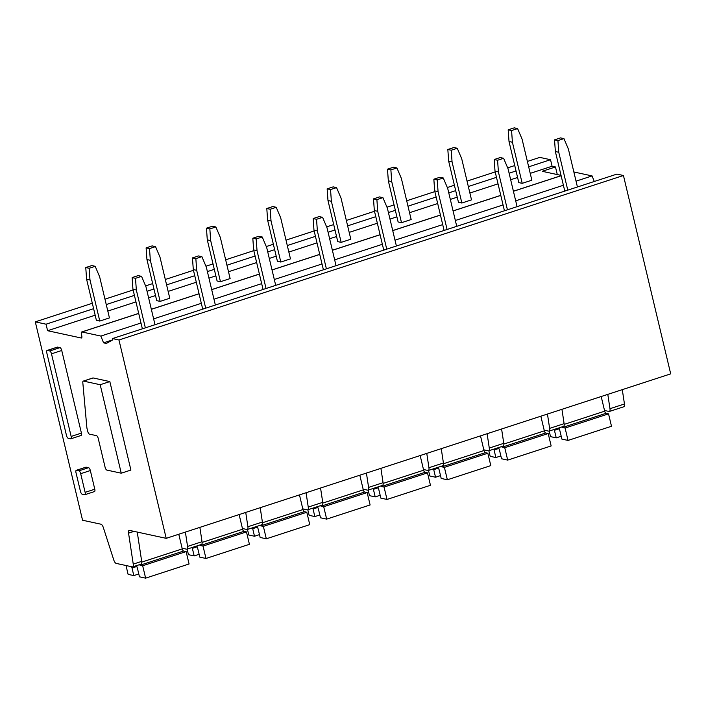 <?xml version="1.0" encoding="UTF-8"?>
<svg xmlns="http://www.w3.org/2000/svg" width="706" height="706" viewBox="0 0 706 706"><rect width="100%" height="100%" fill="white"/><g stroke="black" fill="none" stroke-linecap="round" stroke-linejoin="round"><path stroke-width="1.06" d="M66.47 435.425L46.79 352.815A2.736 1.024 71.9 0 1 47.073 350.458A2.736 1.024 71.9 0 1 47.302 350.45L49.729 350.979A2.736 1.024 71.9 0 1 51.485 353.83L71.156 436.44A2.736 1.024 71.9 0 1 70.874 438.797A2.736 1.024 71.9 0 1 70.653 438.805L68.217 438.276A2.736 1.024 71.9 0 1 66.47 435.425M57.142 347.246A2.736 1.024 71.9 0 1 57.327 347.114A2.736 1.024 71.9 0 1 57.557 347.105L59.984 347.634A2.736 1.024 71.9 0 1 61.74 350.485L81.419 433.096A2.736 1.024 71.9 0 1 81.137 435.452L70.874 438.797M81.931 331.961A2.736 1.024 71.9 0 0 81.711 331.97A2.736 1.024 71.9 0 0 81.428 334.326L81.737 335.632A2.736 1.024 71.9 0 1 81.455 337.989A2.736 1.024 71.9 0 1 81.225 337.998L47.593 330.717L46.04 324.195L35.3 321.865L82.558 520.225L100.984 524.214A4.104 1.536 71.9 0 1 103.385 527.691L113.754 559.911A4.104 1.536 71.9 0 0 116.155 563.388L132.331 566.892A4.104 1.536 71.9 0 0 132.675 566.883A4.104 1.536 71.9 0 0 133.249 564.129L128.554 533.145A4.104 1.536 71.9 0 1 129.127 530.391A4.104 1.536 71.9 0 1 129.472 530.382L166.21 538.343L118.961 339.983L112.457 338.58L112.766 339.877L106.377 343.451L103.553 342.834L100.87 336.065L81.931 331.961L138.711 313.455M92.707 378.089A2.736 1.024 71.9 0 1 92.892 377.957A2.736 1.024 71.9 0 1 93.121 377.957L109.836 381.575L130.91 470.055L121.255 473.197L106.844 470.081A2.736 1.024 71.9 0 1 105.088 467.222L98.249 438.514A2.736 1.024 71.9 0 0 96.501 435.655L89.433 434.128A2.736 1.024 71.9 0 1 87.685 431.269L87.006 428.454A2.745 1.024 71.9 0 1 86.864 427.607L82.814 382.617A2.736 1.024 71.9 0 1 83.237 381.108A2.736 1.024 71.9 0 1 83.467 381.099L100.181 384.717L121.255 473.197M85.744 467.301A2.736 1.024 71.9 0 1 85.929 467.169A2.736 1.024 71.9 0 1 86.158 467.169L88.585 467.69A2.736 1.024 71.9 0 1 90.342 470.549L94.789 489.205A2.736 1.024 71.9 0 1 94.507 491.561L84.852 494.712A2.736 1.024 71.9 0 1 84.623 494.721L82.196 494.191A2.736 1.024 71.9 0 1 80.44 491.341L75.992 472.676A2.736 1.024 71.9 0 1 76.274 470.32A2.736 1.024 71.9 0 1 76.504 470.311L78.931 470.84A2.736 1.024 71.9 0 1 80.687 473.691L85.135 492.356A2.736 1.024 71.9 0 1 84.852 494.712M112.757 339.833L103.553 342.834M594.293 181.486L592.078 175.918L576.043 181.151M563.397 185.263L515.698 200.822M503.051 204.943L455.352 220.493M442.706 224.614L395.007 240.172M382.361 244.294L334.662 259.843M322.015 263.965L274.316 279.514M261.67 283.635L213.971 299.194M201.325 303.315L153.626 318.865M140.979 322.986L100.87 336.065M592.078 175.918L573.854 171.973M561.049 175.388L542.199 171.302L555.472 166.969L552.083 166.237L530.224 173.367M517.586 177.488L510.676 179.739M498.03 183.86L469.878 193.038M457.241 197.159L450.331 199.41M437.685 203.531L409.533 212.709M396.896 216.83L389.986 219.089M377.339 223.211L349.188 232.389M336.55 236.51L329.64 238.76M316.994 242.882L288.842 252.06M276.205 256.181L269.295 258.44M256.649 262.561L228.497 271.739M215.859 275.861L208.95 278.111M196.303 282.232L168.152 291.41M155.514 295.532L148.604 297.782M135.958 301.903L107.806 311.081M95.169 315.203L47.593 330.717M552.083 166.237L550.53 159.715L528.67 166.837M516.033 170.958L509.114 173.217M496.477 177.338L468.325 186.516M455.688 190.638L448.769 192.888M436.131 197.009L407.98 206.187M395.342 210.309L388.424 212.559M375.786 216.68L347.634 225.858M334.997 229.98L328.078 232.239M315.441 236.36L287.289 245.538M274.652 249.659L267.733 251.91M255.095 256.031L226.944 265.209M214.306 269.33L207.387 271.589M194.75 275.711L166.598 284.889M153.961 289.01L147.042 291.26M134.405 295.382L106.253 304.56M93.616 308.681L46.04 324.195M550.53 159.715L539.79 157.385L527.382 161.436M514.745 165.548L507.667 167.86M495.188 171.929L467.037 181.107M454.399 185.228L447.322 187.531M434.843 191.6L406.691 200.778M394.054 204.899L386.976 207.211M374.498 211.279L346.346 220.457M333.709 224.579L326.631 226.882M314.152 230.95L286.001 240.128M273.363 244.25L266.286 246.553M253.807 250.621L225.655 259.799M213.018 263.92L205.94 266.233M193.462 270.301L165.31 279.479M152.672 283.6L145.595 285.904M133.116 289.972L104.965 299.15M92.327 303.271L35.3 321.865M118.961 339.983L623.442 175.503L670.7 373.862L166.21 538.343M133.249 564.129L141.694 561.376A4.104 1.536 71.9 0 1 141.121 564.129L132.675 566.883M141.694 561.376L137.255 532.068M623.442 175.503L616.947 174.1L112.457 338.58M109.836 381.575L100.181 384.717M555.472 166.969L557.281 174.567M182.104 548.2L186.64 549.189A4.104 1.536 71.9 0 0 186.984 549.18L201.466 544.45A4.104 1.536 -108.1 0 0 202.04 541.705L199.869 527.364M185.387 532.086L187.558 546.426A4.104 1.536 71.9 0 1 186.984 549.18M242.449 528.529L246.985 529.509A4.104 1.536 71.9 0 0 247.329 529.5L261.811 524.779M245.732 512.415L247.903 526.755A4.104 1.536 71.9 0 1 247.329 529.5M247.903 526.755L262.385 522.034L260.214 507.693M262.385 522.034C262.614 523.923 262.305 524.849 261.467 524.787M302.795 508.858L307.331 509.838A4.104 1.536 71.9 0 0 307.675 509.829L322.157 505.108A4.104 1.536 -108.1 0 0 322.73 502.354L320.559 488.022M306.077 492.744L308.248 507.076A4.104 1.536 71.9 0 1 307.675 509.829M363.14 489.179L367.676 490.167A4.104 1.536 71.9 0 0 368.02 490.149L382.502 485.428A4.104 1.536 -108.1 0 0 383.076 482.683L380.905 468.343M366.423 473.064L368.594 487.405A4.104 1.536 71.9 0 1 368.02 490.149M423.485 469.508L428.021 470.487A4.104 1.536 71.9 0 0 428.365 470.478L442.847 465.757A4.104 1.536 -108.1 0 0 443.421 463.004L441.25 448.672M426.768 453.393L428.939 467.725A4.104 1.536 71.9 0 1 428.365 470.478M483.831 449.828L488.367 450.816A4.104 1.536 71.9 0 0 488.711 450.807L503.193 446.086A4.104 1.536 -108.1 0 0 503.766 443.333L501.595 428.992M487.114 433.713L489.284 448.054A4.104 1.536 71.9 0 1 488.711 450.807M544.176 430.157L548.712 431.145A4.104 1.536 71.9 0 0 549.056 431.128L563.538 426.406A4.104 1.536 -108.1 0 0 564.112 423.662L561.941 409.321M547.459 414.043L549.63 428.383A4.104 1.536 71.9 0 1 549.056 431.128M604.521 410.486L609.057 411.466A4.104 1.536 71.9 0 0 609.402 411.457L623.883 406.735A4.104 1.536 -108.1 0 0 624.457 403.982L622.286 389.65M607.804 394.372L609.975 408.703A4.104 1.536 71.9 0 1 609.402 411.457M549.197 431.084L550.521 436.635L556.231 437.87L554.431 430.307A6.848 2.559 71.9 0 1 554.228 429.442M558.87 427.933A6.848 2.559 71.9 0 1 559.955 431.004A6.848 2.559 71.9 0 1 560.017 431.26L561.879 439.097L568.048 440.429L565.091 428.03L562.55 427.483A2.056 0.768 71.9 0 1 561.914 426.936M568.048 440.429L611.493 426.265L608.537 413.866L605.995 413.319A2.056 0.768 71.9 0 1 604.68 411.174L601.194 396.525M561.208 436.246L556.231 437.87M554.431 430.307L559.214 428.745M608.537 413.866L565.091 428.03M488.852 450.755L490.176 456.305L495.886 457.541L494.085 449.987A6.848 2.559 71.9 0 1 493.882 449.113M498.524 447.604A6.848 2.559 71.9 0 1 499.61 450.675A6.848 2.559 71.9 0 1 499.672 450.94L501.534 458.768L507.702 460.1L504.746 447.701L502.204 447.154A2.056 0.768 71.9 0 1 501.569 446.607M507.702 460.1L551.148 445.936L548.191 433.537L545.65 432.99A2.056 0.768 71.9 0 1 544.335 430.845L540.849 416.196M500.863 455.926L495.886 457.541M494.085 449.987L498.868 448.425M548.191 433.537L504.746 447.701M428.507 470.434L429.83 475.985L435.54 477.221L433.74 469.658A6.848 2.559 71.9 0 1 433.537 468.793M438.179 467.275A6.848 2.559 71.9 0 1 439.264 470.346A6.848 2.559 71.9 0 1 439.326 470.611L441.188 478.439L447.357 479.78L444.401 467.381L441.859 466.825A2.056 0.768 71.9 0 1 441.224 466.287M447.357 479.78L490.802 465.616L487.846 453.217L485.304 452.661A2.056 0.768 71.9 0 1 483.989 450.525L480.504 435.876M440.518 475.597L435.54 477.221M433.74 469.658L438.523 468.096M487.846 453.217L444.401 467.381M368.161 490.105L369.485 495.656L375.195 496.892L373.395 489.329A6.848 2.559 71.9 0 1 373.192 488.464M377.834 486.955A6.848 2.559 71.9 0 1 378.919 490.026A6.848 2.559 71.9 0 1 378.981 490.291L380.843 498.118L387.012 499.451L384.055 487.052L381.514 486.505A2.056 0.768 71.9 0 1 380.878 485.957M387.012 499.451L430.457 485.287L427.501 472.888L424.959 472.34A2.056 0.768 71.9 0 1 423.644 470.196L420.158 455.547M380.172 495.268L375.195 496.892M373.395 489.329L378.178 487.767M427.501 472.888L384.055 487.052M307.816 509.776L309.14 515.327L314.85 516.571L313.049 509.008A6.848 2.559 71.9 0 1 312.846 508.135M317.488 506.626A6.848 2.559 71.9 0 1 318.574 509.697A6.848 2.559 71.9 0 1 318.635 509.961L320.498 517.789L326.666 519.122L323.71 506.732L321.168 506.176A2.056 0.768 71.9 0 1 320.533 505.637M326.666 519.122L370.112 504.958L367.155 492.567L364.614 492.011A2.056 0.768 71.9 0 1 363.299 489.867L359.813 475.226M319.827 514.948L314.85 516.571M313.049 509.008L317.832 507.446M367.155 492.567L323.71 506.732M247.471 529.456L248.794 535.007L254.504 536.242L252.704 528.679A6.848 2.559 71.9 0 1 252.501 527.814M257.143 526.305A6.848 2.559 71.9 0 1 258.228 529.376A6.848 2.559 71.9 0 1 258.29 529.632L260.152 537.469L266.321 538.802L263.364 526.402L260.823 525.855A2.056 0.768 71.9 0 1 260.187 525.308M266.321 538.802L309.766 524.637L306.81 512.238L304.268 511.682A2.056 0.768 71.9 0 1 302.953 509.547L299.468 494.897M259.481 534.618L254.504 536.242M252.704 528.679L257.487 527.117M306.81 512.238L263.364 526.402M187.125 549.127L188.449 554.678L194.159 555.913L192.359 548.35A6.848 2.559 71.9 0 1 192.156 547.485M196.797 545.976A6.848 2.559 71.9 0 1 197.883 549.047A6.848 2.559 71.9 0 1 197.945 549.312L199.807 557.14L205.975 558.472L203.019 546.073L200.478 545.526A2.056 0.768 71.9 0 1 199.842 544.979M205.975 558.472L249.421 544.308L246.465 531.909L243.923 531.362A2.056 0.768 71.9 0 1 242.608 529.218L239.122 514.568M199.136 554.298L194.159 555.913M192.359 548.35L197.142 546.797M246.465 531.909L203.019 546.073M126.003 565.524L128.104 574.357L133.813 575.593L132.013 568.03A6.848 2.559 71.9 0 1 131.74 566.768M136.452 565.647A6.848 2.559 71.9 0 1 137.538 568.718A6.848 2.559 71.9 0 1 137.599 568.983L139.461 576.811L145.63 578.152L142.674 565.753L140.132 565.197A2.056 0.768 71.9 0 1 139.497 564.659M145.63 578.152L189.076 563.979L186.119 551.589L183.578 551.033A2.056 0.768 71.9 0 1 182.263 548.897L178.777 534.248M138.791 573.969L133.813 575.593M132.013 568.03L136.796 566.468M186.119 551.589L142.674 565.753M109.439 317.912L99.643 276.805L95.186 266.303L91.798 265.571L85.761 267.539L86.6 279.223L96.387 320.33L99.784 321.062L109.439 317.912M95.186 266.303L89.159 268.271L89.989 279.955L99.784 321.062M89.159 268.271L85.761 267.539M89.989 279.955L86.6 279.223M155.011 324.698L145.992 286.848L141.544 276.346L138.147 275.614L132.119 277.582L132.949 289.257L142.374 328.82M141.544 276.346L135.508 278.314L136.337 289.998L145.357 327.849M135.508 278.314L132.119 277.582M136.337 289.998L132.949 289.257M169.784 298.241L159.988 257.134L155.532 246.632L152.143 245.9L146.107 247.868L146.945 259.543L156.732 300.65L160.13 301.391L169.784 298.241M155.532 246.632L149.504 248.6L150.334 260.285L160.13 301.391M149.504 248.6L146.107 247.868M150.334 260.285L146.945 259.543M215.356 305.027L206.337 267.168L201.89 256.666L198.492 255.934L192.464 257.902L193.294 269.586L202.719 309.149M201.89 256.666L195.853 258.634L196.683 270.319L205.702 308.178M195.853 258.634L192.464 257.902M196.683 270.319L193.294 269.586M230.13 278.57L220.334 237.463L215.877 226.961L212.488 226.22L206.452 228.188L207.29 239.872L217.077 280.979L220.475 281.712L230.13 278.57M215.877 226.961L209.85 228.92L210.679 240.605L220.475 281.712M209.85 228.92L206.452 228.188M210.679 240.605L207.29 239.872M275.702 285.356L266.683 247.497L262.235 236.995L258.837 236.263L252.81 238.231L253.639 249.915L263.064 289.478M262.235 236.995L256.199 238.963L257.028 250.648L266.047 288.498M256.199 238.963L252.81 238.231M257.028 250.648L253.639 249.915M290.475 258.89L280.679 217.783L276.222 207.282L272.834 206.549L266.797 208.517L267.636 220.201L277.423 261.308L280.82 262.041L290.475 258.89M276.222 207.282L270.195 209.25L271.025 220.934L280.82 262.041M270.195 209.25L266.797 208.517M271.025 220.934L267.636 220.201M336.047 265.677L327.028 227.826L322.58 217.324L319.183 216.583L313.155 218.551L313.985 230.235L323.41 269.798M322.58 217.324L316.544 219.292L317.373 230.968L326.393 268.827M316.544 219.292L313.155 218.551M317.373 230.968L313.985 230.235M350.82 239.219L341.024 198.112L336.568 187.611L333.179 186.878L327.143 188.837L327.981 200.522L337.768 241.629L341.166 242.37L350.82 239.219M336.568 187.611L330.54 189.579L331.37 201.263L341.166 242.37M330.54 189.579L327.143 188.837M331.37 201.263L327.981 200.522M396.393 246.006L387.373 208.146L382.926 197.645L379.528 196.912L373.5 198.88L374.33 210.564L383.755 250.127M382.926 197.645L376.889 199.613L377.719 211.297L386.738 249.156M376.889 199.613L373.5 198.88M377.719 211.297L374.33 210.564M411.166 219.54L401.37 178.433L396.913 167.931L393.524 167.198L387.488 169.166L388.326 180.851L398.113 221.958L401.511 222.69L411.166 219.54M396.913 167.931L390.886 169.899L391.715 181.583L401.511 222.69M390.886 169.899L387.488 169.166M391.715 181.583L388.326 180.851M456.738 226.326L447.719 188.476L443.271 177.974L439.873 177.241L433.846 179.209L434.675 190.885L444.1 230.447M443.271 177.974L437.235 179.942L438.064 191.626L447.083 229.476M437.235 179.942L433.846 179.209M438.064 191.626L434.675 190.885M471.511 199.869L461.715 158.762L457.259 148.26L453.87 147.528L447.833 149.495L448.672 161.171L458.459 202.278L461.856 203.019L471.511 199.869M457.259 148.26L451.231 150.228L452.061 161.912L461.856 203.019M451.231 150.228L447.833 149.495M452.061 161.912L448.672 161.171M517.083 206.655L508.064 168.805L503.616 158.294L500.219 157.562L494.191 159.53L495.021 171.214L504.446 210.776M503.616 158.294L497.58 160.262L498.41 171.946L507.429 209.806M497.58 160.262L494.191 159.53M498.41 171.946L495.021 171.214M531.856 180.198L522.061 139.091L517.604 128.589L514.215 127.848L508.179 129.816L509.017 141.5L518.804 182.607L522.202 183.339L531.856 180.198M517.604 128.589L511.576 130.557L512.406 142.233L522.202 183.339M511.576 130.557L508.179 129.816M512.406 142.233L509.017 141.5M577.429 186.984L568.409 149.125L563.962 138.623L560.564 137.891L554.537 139.859L555.366 151.543L564.791 191.105M563.962 138.623L557.925 140.591L558.755 152.275L567.774 190.126M557.925 140.591L554.537 139.859M558.755 152.275L555.366 151.543M47.302 350.45L57.557 347.105M71.156 436.44L81.419 433.096M51.485 353.83L61.74 350.485M49.729 350.979L59.984 347.634M151.349 309.334L199.057 293.775M211.694 289.663L259.402 274.105M272.039 269.983L319.747 254.434M332.385 250.312L380.093 234.754M392.73 230.633L440.438 215.083M453.075 210.962L500.783 195.412M513.421 191.291L561.129 175.732M134.008 531.362L128.554 533.145M83.467 381.099L93.121 377.957M76.504 470.311L86.158 467.169M78.931 470.84L88.585 467.69M80.687 473.691L90.342 470.549M85.135 492.356L94.789 489.205M187.558 546.426L202.04 541.705M308.248 507.076L322.73 502.354M368.594 487.405L383.076 482.683M428.939 467.725L443.421 463.004M489.284 448.054L503.766 443.333M549.63 428.383L564.112 423.662M609.975 408.703L624.457 403.982M562.55 427.483L605.995 413.319M564.191 424.377L604.68 411.174M502.204 447.154L545.65 432.99M503.846 444.048L544.335 430.845M441.859 466.825L485.304 452.661M443.5 463.727L483.989 450.525M381.514 486.505L424.959 472.34M383.155 483.398L423.644 470.196M321.168 506.176L364.614 492.011M322.81 503.069L363.299 489.867M260.823 525.855L304.268 511.682M262.464 522.749L302.953 509.547M200.478 545.526L243.923 531.362M202.119 542.42L242.608 529.218M140.132 565.197L183.578 551.033M141.774 562.1L182.263 548.897M47.073 350.458L57.327 347.114M81.711 331.97L138.694 313.393M151.34 309.272L199.039 293.722M211.685 289.601L259.384 274.043M272.031 269.921L319.73 254.372M332.376 250.251L380.075 234.692M392.721 230.571L440.42 215.021M453.067 210.9L500.766 195.35M513.412 191.229L561.111 175.67M83.237 381.108L92.892 377.957M76.274 470.32L85.929 467.169"/></g></svg>
